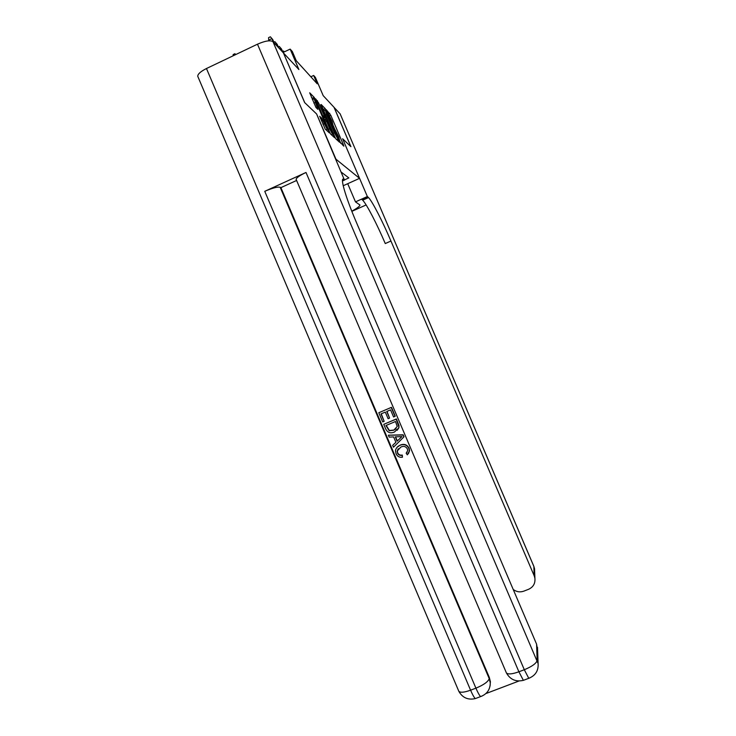 <?xml version="1.0" encoding="UTF-8"?>
<svg xmlns="http://www.w3.org/2000/svg" width="736" height="736" viewBox="0 0 736 736"><rect width="100%" height="100%" fill="white"/><g stroke="black" fill="none" stroke-linecap="round" stroke-linejoin="round"><path stroke-width="1.1" d="M339.903 141.864L343.841 146.188L343.427 144.817L330.777 115.239L326.296 109.738L332.138 121.412L333.233 126.261L338.744 136.868L339.903 141.864M319.728 116.279L325.183 129.058L329.378 132.922L315.321 99.535L314.198 97.391L309.69 92.8L315.956 107.474L317.86 109.342L314.125 98.725L317.133 104.475L326.14 125.543L327.18 129.38L321.604 118.073L319.645 116.325M321.604 118.073L320.491 118.57L321.604 118.073M313.012 99.24L312.404 98.228L314.198 97.391L312.404 98.219L311.328 97.134M329.756 113.27L328.596 113.813L329.756 113.27M283.498 53.084L304.759 102.681L316.636 113.997L335.956 159.197L359.554 178.342L342.617 138.754L350.842 146.584L334.015 107.281L323.196 95.652L315.394 77.418L313.656 75.458L317.225 83.812L296.249 60.72L292.321 51.529L290.159 49.11L283.038 52.486M283.562 53.056L298.89 69.524L290.159 49.11M334.788 136.832L335.846 138.856L339.59 142.296L339.186 140.898L326.241 110.63L325.192 108.615L321.154 104.494L334.788 136.832M324.19 110.63L323.5 109.397L325.192 108.615L323.49 109.397L322.718 108.615M334.622 137.733L330.666 134.099L329.572 132.02L315.578 98.799L318.532 102.801L325.064 117.613L326.232 118.754L325.827 117.355L320.703 104.714L334.622 137.733M359.554 178.342L343.197 185.748M344.724 179.786L348.836 177.919L341.55 172.353M313.656 75.458L310.831 76.783M340.869 143.465L339.949 141.33M334.208 127.898L333.307 125.782M338.238 139.619L325.34 110.096L326.582 114.439L334.438 132.811L338.238 139.619L337.198 140.098M334.006 136.399L334.319 137.043M324.079 119.177L324.558 119.526M323.371 115.819L324.291 117.981M324.889 119.37L325.34 120.428M329.636 128.772L332.479 134.228L331.439 130.465L328.348 123.243L326.112 120.069L329.636 128.772L328.422 129.334M328.762 131.551L329.093 132.241M320.933 118.367L321.88 120.594M322.129 120.474L321.181 118.248M334.107 107.373L350.916 146.657L342.636 138.791L367.356 196.53L368.552 197.561C372.517 201.756 382.6 221.462 390.945 241.031L534.189 575.773L533.858 566.416L340.152 113.868L334.07 107.392M351.79 211.177C357.135 208.279 359.867 206.227 359.968 205.013L355.488 201.876L367.356 196.53M366.132 204.939L351.854 211.352M362.82 200.137L361.91 199.502L362.692 200.192C366.767 204.341 376.933 223.983 385.268 243.552L390.945 241.031M340.152 113.868L533.775 566.159L534.64 571.219M347.714 183.706L355.488 201.876M513.213 589.462C516.497 591.91 520.039 592.471 523.839 591.146L528.614 589.278C533.287 587.089 535.385 583.409 534.906 578.248L534.189 575.773M398.231 448.721L397.339 450.883L397.67 452.815C398.645 454.71 400.191 455.455 402.298 455.05L402.436 457.231C399.501 457.626 397.385 456.486 396.097 453.808L395.462 450.68C395.986 448.058 397.532 446.255 400.099 445.271L400.301 445.05C404.165 443.55 407.091 444.608 409.078 448.233L409.584 450.726L408.342 453.808M397.118 447.249L400.301 445.05M406.41 453.008L407.026 452.364M388.369 435.206L403.162 434.792L404.018 436.798L393.475 447.203L392.674 445.326L395.894 442.29L393.613 436.917L389.169 437.092L388.369 435.206L402.96 435.004L403.816 437.009M392.674 445.326L395.894 442.281M389.546 418.103L388.111 418.71L385.296 412.096L380.99 413.908L384.146 421.323L382.711 421.921L378.801 412.74L391.469 407.33L395.241 416.199L393.585 416.972L390.558 409.869L386.731 411.488L389.546 418.103L386.989 411.378M381.257 413.798L384.146 421.323M296.258 179.667L296.12 179.336C296.461 177.726 299.754 175.435 306.001 172.463L264.758 191.323C272.43 188.002 277.564 186.65 280.149 187.257L280.904 187.643L489.33 677.479L490.388 681.692L490.084 685.906M486.422 693.376L519 681.002M280.904 187.643L296.608 180.467M383.741 424.341L396.198 419.115L398.875 426.935L398.691 427.929L394.432 432.032C390.457 433.706 387.532 432.648 385.664 428.849L383.741 424.341L396.41 418.94L399.004 425.537L398.894 427.745L397.192 430.293M197.993 76.857L197.745 76.277C197.754 74.032 200.661 71.447 206.466 68.522L257.48 44.188C265.172 40.82 270.342 39.992 272.982 41.694L283.415 52.9L304.63 102.562L316.59 113.96L344.209 179.51C339.342 175.38 344.945 195.739 356.528 222.695L536.59 644.184L537.611 650.449M342.461 180.992L344.788 179.934M378.801 412.74L391.469 407.33M391.239 407.496L395.03 416.374M385.931 425.518L389.178 430.716L393.705 430.247L397.219 426.512L395.517 421.498L385.931 425.518M386.198 425.408L389.408 430.514L393.916 430.054L396.051 428.821M399.28 436.706L395.278 436.853L397.109 441.158L401.948 436.604L399.28 436.706M395.572 436.844L397.32 440.947L401.93 436.604M400.099 445.271C403.963 443.771 406.888 444.829 408.885 448.454L409.391 450.956L407.321 454.83L406.189 453.21L407.726 450.579L407.404 448.969C405.867 446.402 403.687 445.768 400.862 447.046L397.127 451.113L397.67 452.815M397.458 453.045C398.434 454.949 399.979 455.694 402.095 455.29L402.298 455.05M402.095 455.29L402.436 457.231M233.192 55.77L233.146 54.565L234.913 53.719L235.75 54.547M235.64 54.602L234.913 53.719M282.541 51.419L283.47 50.986L284.28 51.897M283.47 50.986L284.252 51.916M278.282 46.883L279.257 46.423L281.511 49.008L282.964 52.412M279.551 48.742L280.738 48.18L282.201 51.594M279.257 46.423L281.511 49.008M273.866 42.182L274.887 41.694L277.196 44.344L278.677 47.803M275.19 44.059L276.405 43.479L277.886 46.957M274.887 41.694L277.196 44.344M273.415 42.154L271.906 38.612L268.695 40.149L268.585 37.646L270.37 36.8L272.725 39.505L274.234 43.028M268.695 40.149L268.98 40.811M270.37 36.8L272.725 39.505M329.627 115.773L330.777 115.239M342.709 145.148L343.427 144.817M338.588 141.367L339.25 141.064M334.024 137.181L334.484 136.97M338.44 141.238L339.186 140.898M323.684 110.869L325.1 110.207M325.441 114.972L326.582 114.439M333.288 133.336L334.438 132.811M336.738 139.674L337.787 139.196M328.79 132.379L329.25 132.167M317.428 100.685L316.388 101.172L317.418 100.685M317.317 103.362L318.532 102.801M322.764 116.104L323.978 115.543M323.693 118.266L325.073 117.622L323.684 118.248M324.484 119.563L326.232 118.754M333.454 136.657L334.208 136.307M324.732 120.704L326.039 120.097M325.303 122.038L326.517 121.477M321.439 120.796L322.718 120.207M322.957 124.338L324.236 123.749M313.867 103.077L315.146 102.479M316.747 108.247L317.464 107.907M314.824 99.765L315.321 99.535M328.182 131.818L328.964 131.459M361.91 199.502L367.798 196.852M366.151 197.598L366.519 198.472M342.488 180.292L344.209 179.51M206.466 68.522L470.58 690.193L475.916 688.16L264.758 191.323M306.001 172.463L518.898 671.784L524.308 669.732L257.48 44.188M529.782 677.93L528.761 678.307L524.308 669.732C532.192 666.439 536.47 663.302 537.151 660.33L536.59 644.184M481.97 696.09L480.58 696.596C479.311 695.253 477.756 692.438 475.916 688.16C483.745 684.894 488.18 681.711 489.219 678.62L489.33 677.479M272.982 41.694L538.108 663.605L537.492 647.312M280.149 187.257L489.219 678.62L490.277 682.842L490.388 681.692M296.12 179.336L506.432 672.989C510.232 679.604 515.881 682.06 523.379 680.349L518.898 671.784C512.284 674.139 508.134 674.535 506.432 672.989L506.212 672.474M197.745 76.277L458.85 691.362C462.521 697.774 467.995 700.194 475.263 698.611C473.984 697.277 472.42 694.471 470.58 690.193C464.361 692.42 460.451 692.806 458.85 691.362L458.62 690.81M336.683 139.619L337.732 139.141M331.366 134.743L332.479 134.228M326.076 129.886L327.18 129.38M312.358 99.544L313.876 98.836M362.692 200.192L368.552 197.561M534.906 578.248L534.548 568.808L533.839 566.315M523.379 680.349L528.761 678.307C535.449 675.611 538.568 670.717 538.108 663.605M475.263 698.611L480.58 696.596C486.965 694.195 490.194 689.614 490.277 682.842"/></g></svg>
